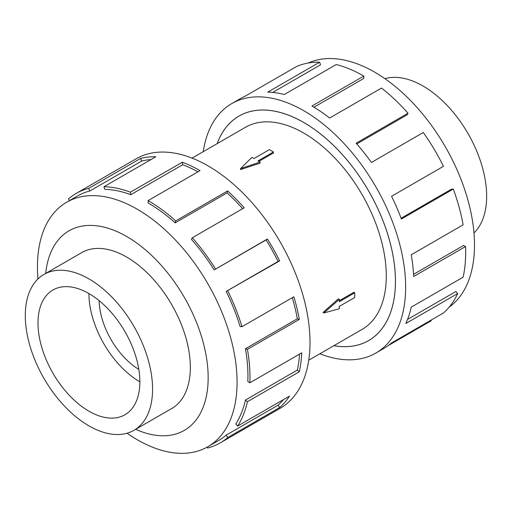 <?xml version="1.0" encoding="UTF-8"?>
<svg xmlns="http://www.w3.org/2000/svg" width="512" height="512" viewBox="0 0 512 512"><rect width="100%" height="100%" fill="white"/><g stroke="black" fill="none" stroke-linecap="round" stroke-linejoin="round"><path stroke-width="0.77" d="M333.901 345.677A129.613 74.829 -120 0 0 368.589 340.582A129.613 74.829 -120 0 0 388.454 236.723A129.613 74.829 -120 0 0 303.782 122.515A129.613 74.829 -120 0 0 238.982 116.096A129.613 74.829 -120 0 0 217.222 143.59M308.736 360.205L362.118 329.382A116.672 67.36 -120 0 0 380.006 235.891A116.672 67.36 -120 0 0 303.782 133.075A116.672 67.36 -120 0 0 245.446 127.296L192.058 158.118M273.446 151.981L258.003 160.896L260.038 162.074L240.531 168.64L251.904 157.376L253.939 158.554L269.382 149.638L273.446 151.981L273.446 152.966L258.854 161.389M260.038 162.074L260.038 163.142L240.531 169.594L240.531 168.64M323.034 312.493L338.374 298.822L339.302 299.354L323.859 312.966L323.034 312.493M339.302 300.723L353.894 292.294L354.739 292.787L339.302 301.702L339.302 299.354M88.934 425.869A89.997 51.962 -120 0 0 133.933 430.323A89.997 51.962 -120 0 0 147.725 358.208A89.997 51.962 -120 0 0 88.934 278.899A89.997 51.962 -120 0 0 43.936 274.445A89.997 51.962 -120 0 0 30.138 346.56A89.997 51.962 -120 0 0 88.934 425.869M88.934 293.574A72.019 41.581 60 0 1 135.981 357.043A72.019 41.581 60 0 1 124.941 414.758A72.019 41.581 60 0 1 88.934 411.187A72.019 41.581 60 0 1 41.882 347.725A72.019 41.581 60 0 1 52.922 290.01A72.019 41.581 60 0 1 88.934 293.574A72.019 41.581 60 0 0 139.859 381.786M384.896 78.65A89.997 51.962 60 0 1 423.014 86.016A89.997 51.962 60 0 1 479.917 159.45A89.997 51.962 60 0 1 473.978 232.934M170.541 409.19A90.029 51.974 -120 0 0 171.693 408.557A90.029 51.974 -120 0 0 185.491 336.416A90.029 51.974 -120 0 0 126.675 257.082A90.029 51.974 -120 0 0 81.664 252.627A90.029 51.974 -120 0 0 80.538 253.306M127.046 433.235A141.165 81.498 -120 0 0 137.261 439.738A141.165 81.498 -120 0 0 207.846 446.726A141.165 81.498 -120 0 0 229.485 333.613A141.165 81.498 -120 0 0 137.261 209.222A141.165 81.498 -120 0 0 66.682 202.227A141.165 81.498 -120 0 0 37.971 278.95M135.693 429.306A115.232 66.528 -120 0 0 208.038 372.352A115.232 66.528 -120 0 0 126.675 236.499A115.232 66.528 -120 0 0 45.696 273.427M226.163 291.405A141.165 81.498 60 0 1 240.102 326.541L241.978 326.714L293.869 296.755A144.045 83.162 60 0 1 299.315 319.411L247.424 349.37L245.434 348.749A141.165 81.498 60 0 1 247.814 381.51L249.85 382.803L301.741 352.845A144.045 83.162 60 0 1 299.315 371.75L247.424 401.709L245.434 400.045A141.165 81.498 60 0 1 235.782 423.942L237.568 426.099L289.466 396.141A144.045 83.162 60 0 1 279.648 407.558L227.75 437.517A144.045 83.162 60 0 1 220.141 442.957L280.179 408.294A144.045 83.162 -120 0 0 302.259 292.87A144.045 83.162 -120 0 0 208.16 165.933A144.045 83.162 -120 0 0 136.141 158.803L76.102 193.466A144.045 83.162 60 0 1 88.666 188.39L140.557 158.432A144.045 83.162 60 0 1 155.821 156.774L103.93 186.733A144.045 83.162 60 0 1 130.432 192.173L182.323 162.214A144.045 83.162 60 0 1 200.013 170.637L148.122 200.602L148.122 202.95A141.165 81.498 60 0 1 175.155 222.867L175.706 220.922L227.597 190.963A144.045 83.162 60 0 1 244.205 207.802L192.314 237.76L191.43 239.366A141.165 81.498 60 0 1 214.17 269.926L267.411 238.976A144.045 83.162 60 0 1 279.648 260.896L226.163 291.405L278.054 261.446A141.165 81.498 -120 0 0 266.061 239.962L267.411 238.976M69.587 200.55L68.486 198.906A144.045 83.162 60 0 1 76.102 193.466M197.952 171.827A141.165 81.498 -120 0 0 182.682 164.736L182.323 162.214M103.93 186.733L104.813 189.363A141.165 81.498 60 0 1 130.79 194.694L182.682 164.736M151.014 159.546A141.165 81.498 -120 0 0 141.747 161.024L140.557 158.432M66.682 202.227L77.542 195.962A141.165 81.498 60 0 1 89.856 190.989L141.747 161.024M308.25 63.027A141.165 81.498 60 0 1 374.682 72.147A141.165 81.498 60 0 1 465.773 192.864A141.165 81.498 60 0 1 449.178 307.13M203.213 151.68A144.045 83.162 60 0 1 231.763 103.59A144.045 83.162 60 0 1 303.782 110.726A144.045 83.162 60 0 1 397.888 237.658A144.045 83.162 60 0 1 375.808 353.082A144.045 83.162 60 0 1 319.885 353.766M430.925 320.218L431.219 320.768L388.301 345.549M375.808 353.082L383.955 348.378A144.045 83.162 -120 0 0 391.565 342.938L443.456 312.979A144.045 83.162 -120 0 0 457.683 293.549L405.786 323.507A144.045 83.162 -120 0 0 411.232 307.136L463.123 277.178A144.045 83.162 -120 0 0 465.549 246.547L413.658 276.506A144.045 83.162 -120 0 0 411.232 254.797L463.123 224.832A144.045 83.162 -120 0 0 453.274 189.069L401.382 219.027A144.045 83.162 -120 0 0 391.565 196.282L443.456 166.323A144.045 83.162 -120 0 0 423.283 132.512L371.392 162.47A144.045 83.162 -120 0 0 356.128 143.187L408.019 113.222A144.045 83.162 -120 0 0 381.51 88.064L329.619 118.022A144.045 83.162 -120 0 0 311.93 106.022L363.827 76.064L363.827 78.413L313.952 107.213M217.19 143.61A129.638 74.848 60 0 1 238.963 116.07A129.638 74.848 60 0 1 303.782 122.49A129.638 74.848 60 0 1 388.474 236.73A129.638 74.848 60 0 1 368.602 340.608A129.638 74.848 60 0 1 333.869 345.696M408.019 113.222L407.136 114.835L356.768 143.917M453.274 189.069L451.488 189.165L401.094 218.253M465.549 246.547L463.52 245.485L413.555 274.336M457.683 293.549L455.802 291.552L407.526 319.424M363.827 76.064A144.045 83.162 -120 0 0 336.237 64.531L284.346 94.49A144.045 83.162 -120 0 0 267.738 92.154L319.629 62.195L320.518 64.826L272.678 92.448M319.629 62.195A144.045 83.162 -120 0 0 296.429 66.579L244.538 96.544A144.045 83.162 -120 0 0 239.91 98.886L231.763 103.59M89.856 190.989L88.666 188.39M130.79 194.694L130.432 192.173M175.155 222.867L227.046 192.909L227.597 190.963M242.675 208.685A141.165 81.498 -120 0 0 227.046 192.909M148.122 200.602A144.045 83.162 60 0 1 175.706 220.922M214.17 269.926L266.061 239.962M278.054 261.446L279.648 260.896M192.314 237.76A144.045 83.162 60 0 1 215.514 268.941M245.434 348.749L297.325 318.784A141.165 81.498 -120 0 0 292.314 297.651M297.325 318.784L299.315 319.411M227.75 290.854A144.045 83.162 60 0 1 241.978 326.714M245.434 400.045L297.325 370.08A141.165 81.498 -120 0 0 299.565 354.099M297.325 370.08L299.315 371.75M247.424 349.37A144.045 83.162 60 0 1 249.85 382.803M227.75 437.517L226.163 435.13L278.054 405.171A141.165 81.498 -120 0 0 283.565 399.546M278.054 405.171L279.648 407.558M247.424 401.709A144.045 83.162 60 0 1 237.568 426.099M207.162 447.117L207.578 448.032A144.045 83.162 60 0 0 220.141 442.957M226.163 435.13A141.165 81.498 60 0 1 218.701 440.461L207.846 446.726M99.13 300.659A57.619 33.267 -120 0 0 138.829 369.414M323.859 312.966L339.302 308.749L339.302 306.4L354.739 297.485L354.739 292.787M240.346 115.302L238.982 116.096M172.813 407.872L133.933 430.323M82.816 251.994L43.936 274.445M369.952 339.795L368.589 340.582"/></g></svg>
